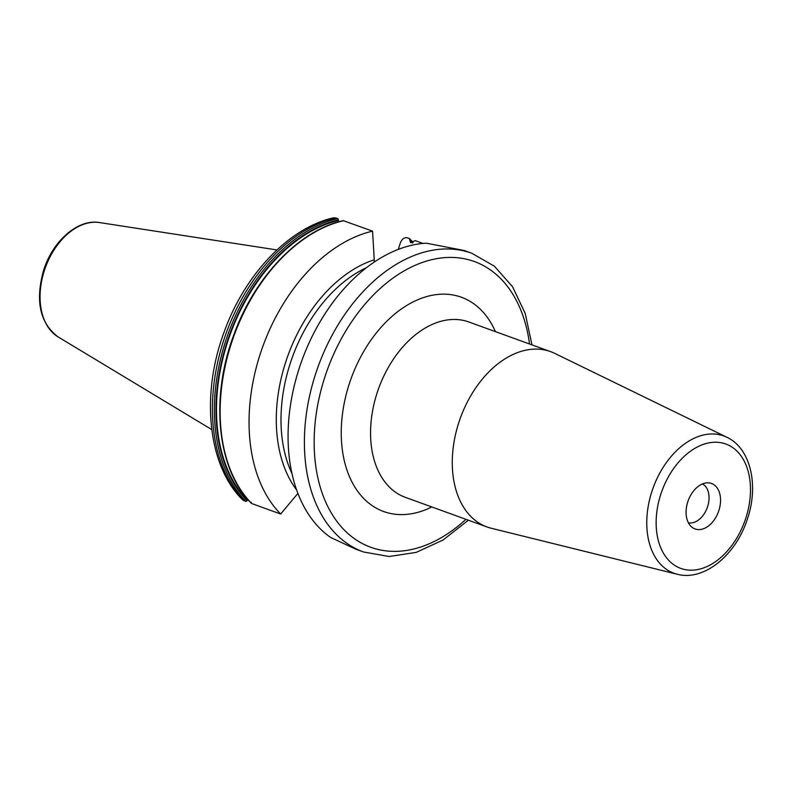 <?xml version="1.0" encoding="UTF-8"?>
<svg xmlns="http://www.w3.org/2000/svg" width="792" height="792" viewBox="0 0 792 792"><rect width="100%" height="100%" fill="white"/><g stroke="black" fill="none" stroke-linecap="round" stroke-linejoin="round"><path stroke-width="1.19" d="M688.387 522.76A20.721 13.81 -70.1 0 0 707.602 506.652A20.721 13.81 109.9 0 0 702.464 483.952M718.859 510.553A24.176 16.117 -70.1 0 1 691.683 526.967A24.176 16.117 -70.1 0 1 687.763 501.88A24.176 16.117 109.9 0 1 707.682 482.833A24.176 16.117 109.9 0 1 718.859 510.553M491.179 528.234A93.248 62.152 -70.1 0 1 486.991 526.957A93.248 62.152 -70.1 0 1 458.815 422.562A93.248 62.152 109.9 0 1 550.579 351.628A93.248 62.152 109.9 0 1 554.608 353.331L726.908 437.283A73.032 48.678 -70.1 0 0 651.885 491.495A73.032 48.678 -70.1 0 0 677.229 574.249L491.179 528.234M363.538 551.984L355.865 549.202L330.66 537.471A158.875 105.89 -70.1 0 1 299.228 368.211A158.875 105.89 -70.1 0 1 426.284 243.184L464.191 250.5L471.864 253.282A158.875 105.89 -70.1 0 0 315.533 374.131A158.875 105.89 -70.1 0 0 363.538 551.984L389.189 556.509L416.216 552.38L443.065 540.015L468.369 520.205M251.143 502.227L251.46 503.356C217.176 469.963 209.821 398.049 233.897 334.66C254.697 276.883 299.376 230.155 343.223 220.641L372.567 231.155A158.875 105.89 109.9 0 0 260.202 354.064A158.875 105.89 109.9 0 0 280.655 514.028L297.881 493.416M372.567 231.155L374.25 259.796A134.462 89.625 -70.1 0 0 286.447 359.835A134.462 89.625 -70.1 0 0 296.584 489.901M374.171 262.142L374.25 259.796M413.137 242.431L409.672 238.699L407.435 237.808C404.286 237.204 401.91 238.966 400.316 243.085L398.257 249.421M409.385 238.521L410.553 242.689L415.166 240.62L422.938 243.431M338.54 221.859L337.867 218.562L333.759 217.75C289.05 227.631 244.847 274.299 224.265 331.68C200.673 394.406 207.702 465.518 242.58 499.802L245.956 501.445L247.995 499.633M343.659 220.661A158.875 105.89 109.9 0 0 231.294 343.579A158.875 105.89 109.9 0 0 251.747 503.544L280.655 514.028M745.846 518.077A66.142 44.085 -70.1 0 1 682.882 569.072A66.142 44.085 -70.1 0 1 660.776 494.347A66.142 44.085 -70.1 0 1 723.739 443.352A66.142 44.085 -70.1 0 1 745.846 518.077M550.579 351.628L468.854 321.988A93.248 62.152 109.9 0 0 377.101 392.921A93.248 62.152 109.9 0 0 405.266 497.317L486.991 526.957M495.396 331.61A113.979 75.963 109.9 0 0 422.047 298.069A113.979 75.963 109.9 0 0 349.252 383.942A113.979 75.963 109.9 0 0 356.311 489.337A113.979 75.963 109.9 0 0 431.808 506.939M465.934 519.314A151.965 101.287 -70.1 0 1 344.53 530.284A151.965 101.287 -70.1 0 1 324.819 377.131A151.965 101.287 -70.1 0 1 437.956 258.44A151.965 101.287 -70.1 0 1 529.521 343.985M335.927 217.859A158.875 105.89 109.9 0 0 223.562 340.778A158.875 105.89 109.9 0 0 244.005 500.742M245.956 501.445A158.875 105.89 -70.1 0 1 225.512 341.481A158.875 105.89 -70.1 0 1 337.867 218.562M338.471 219.879A157.905 105.247 109.9 0 0 227.056 341.986A157.905 105.247 109.9 0 0 247.203 500.801M412.741 242.778A157.905 105.247 109.9 0 0 409.989 239.837M247.51 500.277A157.351 104.881 -70.1 0 1 227.532 342.134A157.351 104.881 -70.1 0 1 338.412 220.493M409.929 240.441A157.351 104.881 -70.1 0 1 412.335 243.005M99.535 222.562C78.012 218.691 52.698 240.986 43.639 270.211C35.076 300.851 39.887 323.077 58.073 336.897A61.331 40.877 -70.1 0 1 44.372 270.537A61.331 40.877 -70.1 0 1 99.535 222.562L276.923 249.935M366.538 267.656A131.244 87.476 109.9 0 0 291.911 473.438M726.908 437.283C750.697 448.381 758.835 485.219 747.579 518.453C736.461 554.4 704.415 581.546 677.229 574.249M58.073 336.897L211.771 429.591M531.957 344.876L525.225 313.444L512.553 286.744L494.455 266.251L471.864 253.282"/></g></svg>
